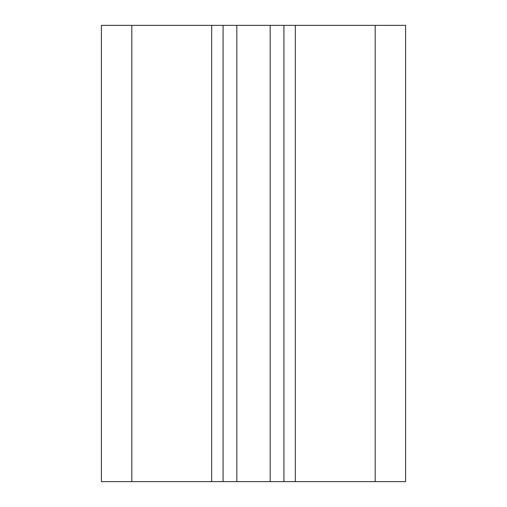 <?xml version="1.0" encoding="UTF-8"?>
<svg xmlns="http://www.w3.org/2000/svg" width="507" height="507" viewBox="0 0 507 507"><rect width="100%" height="100%" fill="white"/><g stroke="black" fill="none" stroke-linecap="round" stroke-linejoin="round"><path stroke-width="0.76" d="M131.82 25.35L101.4 25.35L101.4 481.65L405.6 481.65L405.6 25.35L131.82 25.35L131.82 481.65M283.92 25.35L283.92 481.65M223.08 25.35L223.08 481.65M375.18 25.35L375.18 481.65M295.328 25.35L295.328 481.65M270.18 25.35L270.18 481.65M236.82 25.35L236.82 481.65M211.673 25.35L211.673 481.65"/></g></svg>
